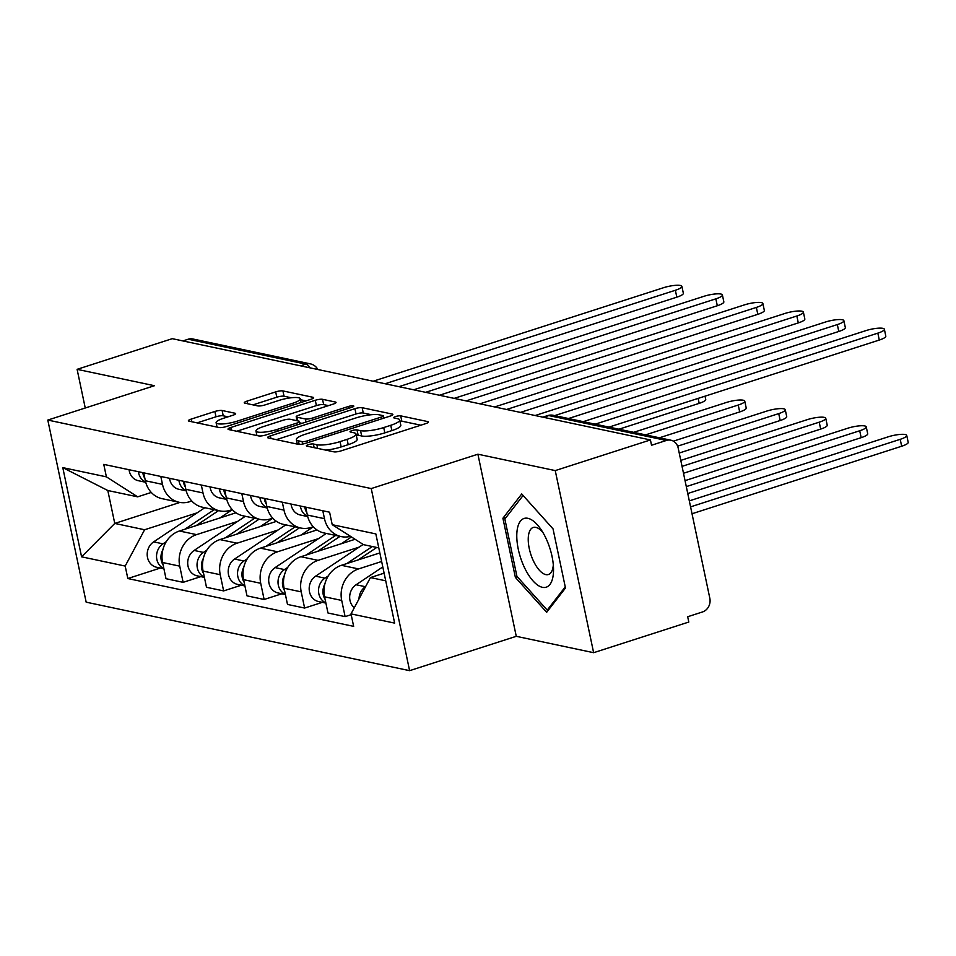 <?xml version="1.0" encoding="UTF-8"?>
<svg xmlns="http://www.w3.org/2000/svg" width="956" height="956" viewBox="0 0 956 956"><rect width="100%" height="100%" fill="white"/><g stroke="black" fill="none" stroke-linecap="round" stroke-linejoin="round"><path stroke-width="1.43" d="M308.31 444.671A3.812 0.825 -11.9 0 0 306.35 445.831A3.812 0.825 -11.9 0 0 306.804 446.105L333.871 451.83A5.449 1.171 -11.9 0 0 341.125 450.862L425.623 423.651A5.449 1.171 -11.9 0 0 428.408 421.978A5.449 1.171 -11.9 0 0 427.762 421.596L400.695 415.86A3.812 0.825 -11.9 0 0 395.629 416.541A3.812 0.825 -11.9 0 0 393.669 417.712A3.812 0.825 -11.9 0 0 394.123 417.975L397.624 418.716A17.447 3.752 -11.9 0 1 399.68 419.959A17.447 3.752 -11.9 0 1 390.753 425.289L383.715 427.559A17.447 3.752 -11.9 0 1 360.543 430.666L357.03 429.925A3.812 0.825 -11.9 0 0 351.963 430.606A3.812 0.825 -11.9 0 0 350.015 431.765A3.812 0.825 -11.9 0 0 350.458 432.04L353.971 432.781A17.447 3.752 -11.9 0 1 356.014 434.024A17.447 3.752 -11.9 0 1 347.1 439.342L340.061 441.612A17.447 3.752 -11.9 0 1 316.878 444.731L313.377 443.99A3.812 0.825 -11.9 0 0 308.31 444.671M222.127 410.506A5.449 1.171 -11.9 0 0 214.873 411.474L191.176 419.11A5.449 1.171 -11.9 0 0 188.38 420.771A5.449 1.171 -11.9 0 0 189.025 421.166L219.091 427.523A5.449 1.171 -11.9 0 0 226.333 426.555L310.831 399.333A5.449 1.171 -11.9 0 0 313.628 397.672A5.449 1.171 -11.9 0 0 312.982 397.29L282.916 390.92A5.449 1.171 -11.9 0 0 275.675 391.888L247.03 401.114A5.449 1.171 -11.9 0 0 244.246 402.775A5.449 1.171 -11.9 0 0 244.891 403.169L257.762 405.894A5.449 1.171 -11.9 0 0 265.003 404.926L279.2 400.349A14.591 3.131 -11.9 0 1 300.292 398.783A14.591 3.131 -11.9 0 1 292.835 403.229L237.208 421.154A14.591 3.131 -11.9 0 1 216.116 422.719A14.591 3.131 -11.9 0 1 223.573 418.262L232.846 415.274A5.449 1.171 -11.9 0 0 235.63 413.613A5.449 1.171 -11.9 0 0 234.985 413.231L222.127 410.506L223.238 415.812A5.449 1.171 -11.9 0 0 215.996 416.78L197.091 422.875M477.892 454.208L516.264 636.314L593.628 652.697L555.245 470.591L477.892 454.208L371.239 488.564L47.8 420.066L154.454 385.71L77.101 369.339L172.271 338.675L650.427 439.939L651.538 445.245L666.368 440.465L548.78 415.561A11.114 4.744 -107.9 0 0 547.609 415.609L542.829 417.151M555.245 470.591L650.427 439.939M270.417 435.888A5.449 1.171 -11.9 0 0 267.62 437.549A5.449 1.171 -11.9 0 0 268.266 437.944L298.332 444.313A5.449 1.171 -11.9 0 0 305.573 443.333L390.072 416.123A5.449 1.171 -11.9 0 0 392.868 414.45A5.449 1.171 -11.9 0 0 392.223 414.067L362.157 407.698A5.449 1.171 -11.9 0 0 354.915 408.678L270.417 435.888L270.966 438.517M258.706 435.912L228.651 429.555A5.449 1.171 -11.9 0 1 228.006 429.16A5.449 1.171 -11.9 0 1 230.79 427.499L315.289 400.277A5.449 1.171 -11.9 0 1 322.531 399.309L335.401 402.034A5.449 1.171 -11.9 0 1 336.046 402.428A5.449 1.171 -11.9 0 1 333.262 404.089L298.989 415.119A5.449 1.171 -11.9 0 0 296.205 416.792A5.449 1.171 -11.9 0 0 296.838 417.175L305.37 418.979A5.449 1.171 -11.9 0 0 312.624 418.011L348.295 406.515A3.812 0.825 -11.9 0 1 353.816 406.109A3.812 0.825 -11.9 0 1 351.868 407.28L265.959 434.944A5.449 1.171 -11.9 0 1 258.706 435.912M593.628 652.697L688.798 622.045L687.687 616.74L702.505 611.96A11.114 9.763 102 0 0 709.83 598.265L678.174 448.005A11.114 9.763 102 0 0 670.909 440.214A11.114 9.763 102 0 0 666.368 440.465M516.264 636.314L409.61 670.67L86.171 602.172L47.8 420.066M77.101 369.339L85.251 408.009M182.895 340.934L188.224 339.213A11.114 9.763 -78 0 1 192.754 338.962L310.353 363.866A11.114 9.763 102 0 0 305.812 364.117L188.224 339.213M350.494 536.34A25.561 22.454 -78 0 1 341.184 536.591A25.561 22.454 -78 0 1 324.478 518.678L322.805 510.767M379.843 552.927L341.423 565.307A25.561 22.454 102 0 0 324.574 596.807L341.71 600.44A25.561 22.454 -78 0 1 358.56 568.928L381.647 561.495M341.71 600.44L345.116 616.632L351.187 614.672M305.681 507.134L307.342 515.045A25.561 22.454 102 0 0 324.048 532.958L341.184 536.591M324.574 596.807L327.98 612.999L345.116 616.632M313.257 526.744L311.13 527.437A25.561 22.454 -78 0 1 300.686 528.011A25.561 22.454 -78 0 1 283.98 510.098L282.319 502.187M322.339 602.352L304.617 608.052L301.212 591.86A25.561 22.454 -78 0 1 318.061 560.359L359.109 547.131M265.182 498.566L266.844 506.477A25.561 22.454 102 0 0 283.55 524.39L300.686 528.011M355.094 539.28L300.937 556.727A25.561 22.454 102 0 0 284.075 588.239L287.493 604.431L304.617 608.052M272.771 518.176L270.632 518.857A25.561 22.454 -78 0 1 260.187 519.443A25.561 22.454 -78 0 1 243.481 501.53L241.82 493.619M281.853 593.772L264.131 599.484L260.713 583.291A25.561 22.454 -78 0 1 277.575 551.779L318.623 538.563M224.684 489.986L226.357 497.897A25.561 22.454 102 0 0 243.063 515.81L260.187 519.443M316.974 529.947L260.438 548.147A25.561 22.454 102 0 0 243.589 579.659L246.995 595.851L264.131 599.484M232.272 509.596L230.133 510.289A25.561 22.454 -78 0 1 219.701 510.863A25.561 22.454 -78 0 1 202.995 492.949L201.322 485.039M241.354 585.203L223.632 590.904L220.227 574.711A25.561 22.454 -78 0 1 237.076 543.199L278.124 529.983M184.197 481.418L185.858 489.317A25.561 22.454 102 0 0 202.564 507.242L219.701 510.863M276.475 521.367L219.94 539.578A25.561 22.454 102 0 0 203.09 571.091L206.496 587.283L223.632 590.904M191.774 501.028L189.647 501.709A25.561 22.454 -78 0 1 179.202 502.294A25.561 22.454 -78 0 1 162.496 484.369L160.823 476.47M200.856 576.623L183.134 582.335L179.728 566.143A25.561 22.454 -78 0 1 196.578 534.631L237.626 521.402M143.699 472.838L145.36 480.749A25.561 22.454 102 0 0 162.066 498.662L179.202 502.294M235.977 512.786L179.453 530.998A25.561 22.454 102 0 0 162.592 562.51L166.009 578.703L183.134 582.335M378.779 547.896L363.507 544.657L332.222 524.677L329.593 512.201L103.762 464.377L106.391 476.853L137.664 496.833L107.813 490.512L114.756 523.434L144.607 529.755L197.139 512.834M384.109 573.17L370.438 577.579L385.722 580.806M332.222 524.677L375.839 533.914L394.637 623.109L351.019 613.883L370.438 577.579M144.607 529.755L125.188 566.06L127.817 578.535L353.648 626.359L351.019 613.883M125.188 566.06L81.583 556.822L62.785 467.627L106.391 476.853M371.239 488.564L409.61 670.67M515.38 577.4L546.665 612.282L565.486 588.012L553.022 528.847L521.737 493.965L502.916 518.236L515.38 577.4L517.316 576.779M179.943 502.426L114.756 523.434L81.583 556.822M151.287 492.448L137.664 496.833M160.369 568.043L127.817 578.535M107.813 490.512L62.785 467.627M506.286 517.148L502.916 518.236M325.769 450.121A17.447 3.752 -11.9 0 0 341.173 446.93L340.061 441.612M356.014 434.024L357.138 439.33A17.447 3.752 -11.9 0 1 348.211 444.66L341.173 446.93M399.68 419.959L400.803 425.265A17.447 3.752 -11.9 0 1 391.876 430.594L384.838 432.865A17.447 3.752 -11.9 0 1 361.655 435.972L358.153 435.231A3.812 0.825 -11.9 0 0 356.277 435.231M420.819 425.193L401.819 421.166A3.812 0.825 -11.9 0 0 399.931 421.178M371.382 414.725L363.28 413.016A5.449 1.171 -11.9 0 0 356.038 413.984L276.344 439.652M385.268 417.664L383.607 417.318M302.108 441.6A3.812 0.825 -11.9 0 0 307.175 440.919L381.348 417.031A3.812 0.825 -11.9 0 0 383.296 415.86A3.812 0.825 -11.9 0 0 382.842 415.585L379.15 414.808A17.447 3.752 -11.9 0 0 355.979 417.915L305.275 434.251A17.447 3.752 -11.9 0 0 296.36 439.581A17.447 3.752 -11.9 0 0 298.403 440.812L302.108 441.6L302.622 444.074M236.718 431.264L316.412 405.595L315.289 400.277M328.446 405.631L323.654 404.615A5.449 1.171 -11.9 0 0 316.412 405.595M299.73 422.863L301.988 423.341M263.426 426.579A14.591 3.131 -11.9 0 0 255.969 431.025A14.591 3.131 -11.9 0 0 277.061 429.459L296.659 423.15A5.449 1.171 -11.9 0 0 299.443 421.488A5.449 1.171 -11.9 0 0 298.798 421.106L290.266 419.29A5.449 1.171 -11.9 0 0 283.024 420.27L263.426 426.579M228.03 416.828L223.238 415.812M291.269 397.768L284.04 396.226A5.449 1.171 -11.9 0 0 276.786 397.206L252.958 404.878M306.028 400.887L300.483 399.716M365.598 586.625L365.443 586.721A13.886 12.201 102 0 0 359.014 598.934M382.794 566.932L356.098 584.749A13.886 12.201 102 0 0 354.282 607.777M690.579 506.859L900.217 439.33A12.775 2.748 -11.9 0 0 906.742 435.434A12.775 2.748 -11.9 0 0 888.267 436.808L689.312 500.884M906.742 435.434L908.2 442.341A12.775 2.748 168.1 0 1 901.663 446.237L692.025 513.754M595.182 424.177L877.835 333.142A12.775 2.748 -11.9 0 0 884.372 329.246L885.818 336.154A12.775 2.748 168.1 0 1 879.293 340.049L608.996 427.105M884.372 329.246A12.775 2.748 -11.9 0 0 865.897 330.621L583.244 421.656M372.338 546.521L346.789 563.574M328.255 575.954L324.956 578.153A13.886 12.201 102 0 0 318.527 591.226A13.886 12.201 102 0 0 325.853 602.866M363.161 544.43L315.611 576.169A13.886 12.201 102 0 0 309.278 590.473A13.886 12.201 102 0 0 318.575 601.551L325.9 603.105M686.312 486.604L859.719 430.762A12.775 2.748 -11.9 0 0 866.255 426.854A12.775 2.748 -11.9 0 0 847.781 428.228L685.046 480.641M376.748 547.465L358.022 559.953M324.825 584.128A13.886 12.201 102 0 0 325.1 599.304M866.255 426.854L867.701 433.761A12.775 2.748 168.1 0 1 861.177 437.657L687.758 493.511M335.64 535.42L306.302 554.994M287.756 567.374L284.458 569.573A13.886 12.201 102 0 0 278.029 582.658A13.886 12.201 102 0 0 285.354 594.297M326.295 533.436L275.113 567.601A13.886 12.201 102 0 0 268.779 581.893A13.886 12.201 102 0 0 278.077 592.971L285.402 594.524M682.046 466.361L819.22 422.182A12.775 2.748 -11.9 0 0 825.757 418.286A12.775 2.748 -11.9 0 0 807.282 419.648L680.78 460.398M340.049 536.352L317.535 551.385M351.45 536.961L341.316 543.713M284.326 575.56A13.886 12.201 102 0 0 284.601 590.736M825.757 418.286L827.215 425.181A12.775 2.748 168.1 0 1 820.678 429.089L683.492 473.268M546.139 538.658A36.113 15.404 -107.9 0 0 540.749 529.134A36.113 15.404 -107.9 0 0 518.821 523.9A36.113 15.404 -107.9 0 0 524.187 566.98A36.113 15.404 -107.9 0 0 543.665 587.498A36.113 15.404 -107.9 0 0 553.524 568.772A36.113 15.404 -107.9 0 0 546.139 538.658M542.841 532.396A24.725 10.552 -107.9 0 0 533.245 527.461A24.725 10.552 -107.9 0 0 533.305 560.682A24.725 10.552 -107.9 0 0 548.397 574.52A24.725 10.552 -107.9 0 0 553.309 564.9M548.696 609.665L547.238 610.131L516.921 576.337L504.852 519.012L523.075 495.495L553.022 528.883M565.247 586.9L547.238 610.131M306.864 512.763A13.886 12.201 -78 0 1 304.809 506.955M554.695 415.609L837.337 324.574A12.775 2.748 -11.9 0 0 843.873 320.666L845.331 327.573A12.775 2.748 168.1 0 1 838.794 331.469L568.497 418.525M307.653 516.336A13.886 12.201 -78 0 1 300.399 506.023M307.713 516.575L300.339 515.009A13.886 12.201 -78 0 1 291.054 504.039M843.873 320.666A12.775 2.748 -11.9 0 0 825.398 322.041L535.157 415.525M266.365 504.194A13.886 12.201 -78 0 1 264.31 498.375M506.596 409.479L796.85 315.994A12.775 2.748 -11.9 0 0 803.375 312.098L804.833 318.993A12.775 2.748 168.1 0 1 798.296 322.901L520.411 412.406M267.154 507.767A13.886 12.201 -78 0 1 259.901 497.443M267.214 507.995L259.841 506.429A13.886 12.201 -78 0 1 250.556 495.471M803.375 312.098A12.775 2.748 -11.9 0 0 784.9 313.472L494.658 406.945M295.141 526.84L265.804 546.426M247.257 558.806L243.959 561.005A13.886 12.201 102 0 0 237.542 574.078A13.886 12.201 102 0 0 244.856 585.717M285.796 524.856L234.614 559.021A13.886 12.201 102 0 0 228.293 573.325A13.886 12.201 102 0 0 237.59 584.403L244.903 585.956M677.625 446.165L778.734 413.601A12.775 2.748 -11.9 0 0 785.258 409.706A12.775 2.748 -11.9 0 0 766.784 411.08L673.394 441.158M313.317 526.804A33.329 29.289 102 0 0 313.15 526.923L300.829 535.145M299.551 527.772L277.037 542.805M243.84 566.98A13.886 12.201 102 0 0 244.115 582.156M785.258 409.706L786.716 416.613A12.775 2.748 168.1 0 1 780.18 420.509L679.226 453.025M254.643 518.26L225.305 537.846M206.771 550.226L203.473 552.425A13.886 12.201 102 0 0 197.044 565.51A13.886 12.201 102 0 0 204.369 577.137M245.298 516.288L194.128 550.441A13.886 12.201 102 0 0 187.794 564.745A13.886 12.201 102 0 0 197.091 575.823L204.417 577.376M645.623 434.861L738.235 405.033A12.775 2.748 -11.9 0 0 744.772 401.138A12.775 2.748 -11.9 0 0 726.297 402.5L633.673 432.327M272.819 518.236A33.329 29.289 102 0 0 272.651 518.343L260.331 526.565M259.064 519.204L236.538 534.225M203.341 558.4A13.886 12.201 102 0 0 203.616 573.576M744.772 401.138L746.218 408.033A12.775 2.748 168.1 0 1 739.693 411.928L659.425 437.788M214.156 509.691L184.819 529.277M166.272 541.646L162.974 543.845A13.886 12.201 102 0 0 156.545 556.93A13.886 12.201 102 0 0 163.87 568.569M204.811 507.708L153.629 541.873A13.886 12.201 102 0 0 147.296 556.165A13.886 12.201 102 0 0 156.593 567.255L163.918 568.796M232.32 509.656A33.329 29.289 102 0 0 232.153 509.763L219.832 517.997M218.566 510.624L196.052 525.657M162.843 549.831A13.886 12.201 102 0 0 163.118 565.008M705.038 396.166L705.731 399.465A12.775 2.748 168.1 0 1 699.195 403.36L618.926 429.208M225.867 495.614A13.886 12.201 -78 0 1 223.824 489.807M466.11 400.899L756.351 307.426A12.775 2.748 -11.9 0 0 762.888 303.518L764.334 310.425A12.775 2.748 168.1 0 1 757.809 314.321L479.912 403.826M226.656 499.187A13.886 12.201 -78 0 1 219.414 488.875M226.715 499.414L219.354 497.861A13.886 12.201 -78 0 1 210.069 486.891M762.888 303.518A12.775 2.748 -11.9 0 0 744.413 304.892L454.16 398.377M185.38 487.034A13.886 12.201 -78 0 1 183.325 481.226M425.611 392.33L715.853 298.846A12.775 2.748 -11.9 0 0 722.389 294.95L723.847 301.845A12.775 2.748 168.1 0 1 717.311 305.741L439.413 395.246M186.169 490.619A13.886 12.201 -78 0 1 178.915 480.294M186.229 490.846L178.856 489.281A13.886 12.201 -78 0 1 169.571 478.311M722.389 294.95A12.775 2.748 -11.9 0 0 703.915 296.312L413.673 389.797M144.882 478.466A13.886 12.201 -78 0 1 142.826 472.658M385.113 383.75L675.366 290.266A12.775 2.748 -11.9 0 0 681.891 286.37L683.349 293.277A12.775 2.748 168.1 0 1 676.812 297.173L398.927 386.678M145.671 482.039A13.886 12.201 -78 0 1 138.417 471.714M145.73 482.266L138.357 480.713A13.886 12.201 -78 0 1 129.072 469.743M681.891 286.37A12.775 2.748 -11.9 0 0 663.416 287.744L373.175 381.217M203.09 571.091L220.227 574.711M243.589 579.659L260.713 583.291M284.075 588.239L301.212 591.86M162.592 562.51L179.728 566.143M179.453 530.998L196.578 534.631M219.94 539.578L237.076 543.199M185.858 489.317L202.995 492.949M260.438 548.147L277.575 551.779M226.357 497.897L243.481 501.53M300.937 556.727L318.061 560.359M266.844 506.477L283.98 510.098M341.423 565.307L358.56 568.928M307.342 515.045L324.478 518.678M145.36 480.749L162.496 484.369M543.45 417.282L548.78 415.561A11.114 9.763 102 0 1 553.321 415.31A11.114 11.114 0 0 0 547.609 415.609M300.483 365.825L305.812 364.117A11.114 4.744 -107.9 0 1 310.043 367.857M317.655 448.4L316.878 444.731M348.211 444.66L347.1 439.342M358.153 435.231L357.03 429.925M361.655 435.972L360.543 430.666M384.838 432.865L383.715 427.559M391.876 430.594L390.753 425.289M401.819 421.166L400.695 415.86M427.977 422.6L427.762 421.596M314.154 447.659L313.377 443.99M356.038 413.984L354.915 408.678M363.28 413.016L362.157 407.698M392.438 415.071L392.223 414.067M307.545 442.7L307.175 440.919M381.719 418.812L381.348 417.031M299.156 444.397L298.403 440.812M231.34 430.128L230.79 427.499M323.654 404.615L322.531 399.309M335.616 403.038L335.401 402.034M297.615 420.843L296.838 417.175M306.016 422.038L305.37 418.979M312.994 419.792L312.624 418.011M348.677 408.308L348.295 406.515M277.431 431.252L277.061 429.459M297.029 424.93L296.659 423.15M235.2 414.223L234.985 413.231M237.578 422.934L237.208 421.154M293.205 405.021L292.835 403.229M247.592 403.743L247.03 401.114M276.786 397.206L275.675 391.888M284.04 396.226L282.916 390.92M313.198 398.294L312.982 397.29M191.726 421.727L191.176 419.11M215.996 416.78L214.873 411.474M365.443 586.721L356.098 584.749M901.663 446.237L900.217 439.33M877.835 333.142L879.293 340.049M324.956 578.153L315.611 576.169M861.177 437.657L859.719 430.762M284.458 569.573L275.113 567.601M820.678 429.089L819.22 422.182M837.337 324.574L838.794 331.469M796.85 315.994L798.296 322.901M243.959 561.005L234.614 559.021M780.18 420.509L778.734 413.601M203.473 552.425L194.128 550.441M739.693 411.928L738.235 405.033M162.974 543.845L153.629 541.873M699.195 403.36L698.143 398.389M756.351 307.426L757.809 314.321M715.853 298.846L717.311 305.741M675.366 290.266L676.812 297.173M317.858 369.506A11.114 11.114 0 0 0 310.353 363.866M553.321 415.31L670.909 440.214M383.774 418.142L383.296 415.86M297.304 444.086L296.36 439.581M297.029 420.724L296.205 416.792M256.913 435.542L255.969 431.025M299.969 423.986L299.443 421.488M217.036 427.093L216.116 422.719M301.068 402.488L300.292 398.783"/></g></svg>
